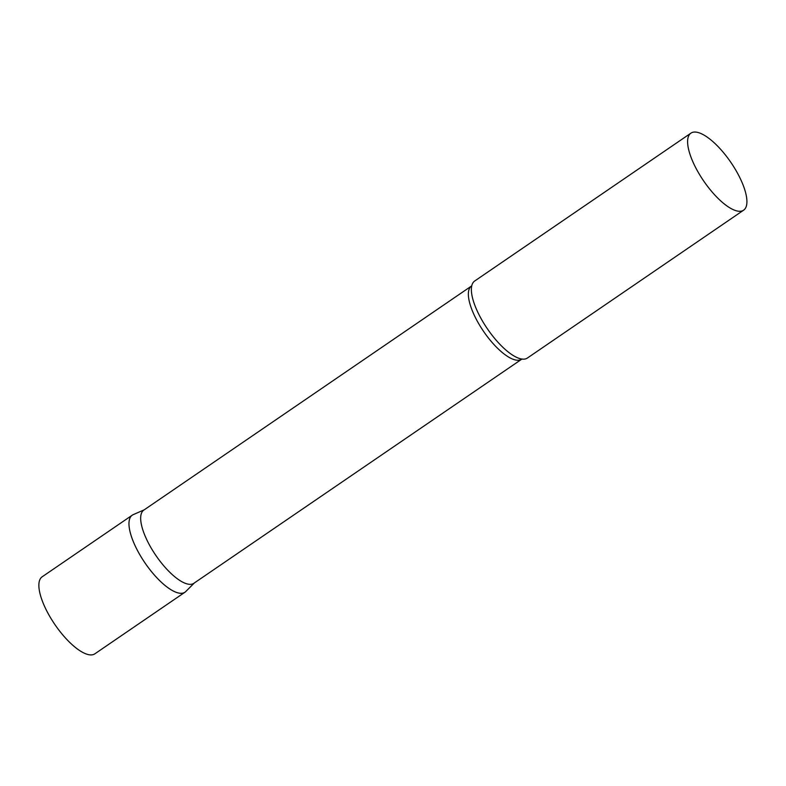 <?xml version="1.0" encoding="UTF-8"?>
<svg xmlns="http://www.w3.org/2000/svg" width="786" height="786" viewBox="0 0 786 786"><rect width="100%" height="100%" fill="white"/><g stroke="black" fill="none" stroke-linecap="round" stroke-linejoin="round"><path stroke-width="1.18" d="M184.965 592.212A46.669 16.467 -124.4 0 1 138.307 552.027A46.669 16.467 -124.4 0 1 132.284 515.164L42.179 576.786A46.669 16.467 -124.4 0 0 48.201 613.65A46.669 16.467 -124.4 0 0 94.86 653.824L184.965 592.212M521.55 359.212A44.33 15.651 55.6 0 1 517.031 360.224A44.33 15.651 55.6 0 1 480.266 326.278A44.33 15.651 55.6 0 1 471.502 286.016L143.818 510.104A44.33 15.651 55.6 0 0 152.572 550.367A44.33 15.651 55.6 0 0 189.347 584.312A44.33 15.651 55.6 0 0 193.867 583.291L522.042 358.986M144.251 509.809L133.247 514.634A46.669 16.467 55.6 0 0 140.704 556.233A46.669 16.467 55.6 0 0 180.21 593.283A46.669 16.467 55.6 0 0 185.81 591.504L194.299 582.996M690.923 133.148L474.675 281.024A46.669 16.467 55.6 0 0 471.541 286.988A46.669 16.467 55.6 0 0 487.418 328.843A46.669 16.467 55.6 0 0 520.666 358.819A46.669 16.467 55.6 0 0 522.602 359.133A46.669 16.467 55.6 0 0 527.357 358.062L743.605 210.186A46.669 16.467 55.6 0 0 734.389 167.811A46.669 16.467 55.6 0 0 695.679 132.077A46.669 16.467 55.6 0 0 690.923 133.148A46.669 16.467 55.6 0 0 700.139 175.524A46.669 16.467 55.6 0 0 738.85 211.257A46.669 16.467 55.6 0 0 743.605 210.186"/></g></svg>
